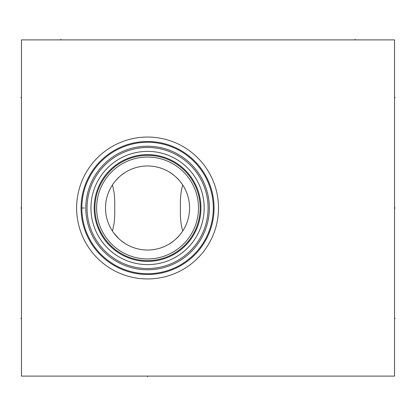 <?xml version="1.0" encoding="UTF-8"?>
<svg xmlns="http://www.w3.org/2000/svg" width="416" height="416" viewBox="0 0 416 416"><rect width="100%" height="100%" fill="white"/><g stroke="black" fill="none" stroke-linecap="round" stroke-linejoin="round"><path stroke-width="0.62" d="M21.481 39.889L21.481 376.111L394.519 376.111L394.519 39.889L21.481 39.889M76.622 208A70.944 70.944 0 0 1 147.566 137.056A70.944 70.944 0 0 1 218.509 208A70.944 70.944 0 0 1 147.566 278.944A70.944 70.944 0 0 1 76.622 208M84.5 208L81.832 208A65.733 65.733 0 0 0 147.566 273.733A65.733 65.733 0 0 0 213.294 208A65.733 65.733 0 0 0 147.566 142.267A65.733 65.733 0 0 0 81.848 209.425L81.869 210.168M81.848 206.575L81.853 206.237M81.968 203.746L82.077 202.353L81.968 203.746M82.654 197.636L82.748 197.064M82.966 195.853L83.19 194.698M83.866 191.771L84.328 190.055M83.19 194.709L83.07 195.302M81.968 212.254L82.077 213.647L81.968 212.254A65.733 65.733 0 0 1 81.895 210.844L81.848 209.425M82.207 215.02L82.368 216.367L82.207 215.02A65.733 65.733 0 0 1 82.077 213.647M82.545 217.672L82.748 218.936L82.545 217.672A65.733 65.733 0 0 1 82.368 216.367M83.054 220.62L83.424 222.388A65.733 65.733 0 0 0 84.282 225.774M82.748 218.936A65.733 65.733 0 0 0 82.966 220.147L83.19 221.291A65.733 65.733 0 0 0 83.195 221.328L83.424 222.388M83.476 222.607L83.762 223.818M83.782 223.902L84.318 225.904M84.328 225.945L83.866 224.229M83.658 223.397L83.486 222.648M84.427 226.294A65.733 65.733 0 0 0 213.294 208M85.784 208A61.781 61.781 0 0 1 147.566 146.219A61.781 61.781 0 0 1 209.347 208A61.781 61.781 0 0 1 147.566 269.781A61.781 61.781 0 0 1 85.784 208M87.043 208A60.523 60.523 0 0 1 147.566 147.477A60.523 60.523 0 0 1 208.083 208A60.523 60.523 0 0 1 147.566 268.523A60.523 60.523 0 0 1 87.043 208M90.953 208A56.612 56.612 0 0 1 147.566 151.388A56.612 56.612 0 0 1 204.178 208A56.612 56.612 0 0 1 147.566 264.612A56.612 56.612 0 0 1 90.953 208M194.012 240.37L194.204 240.089L194.012 240.37M195.614 237.931L196.477 236.506L195.614 237.931M197.345 234.957L198.203 233.303L197.345 234.957M199.04 231.561L199.831 229.746L199.04 231.561M201.25 225.961L201.864 224.011L201.25 225.961M202.405 222.045L202.878 220.059L202.405 222.045M203.601 216.055L203.85 214.048L203.601 216.055M204.032 212.035L204.142 210.018L204.032 212.035M204.142 205.982L204.032 203.965L204.142 205.982M203.85 201.952L203.601 199.945L203.85 201.952M202.878 195.941L202.405 193.955L202.878 195.941M201.864 191.989L201.25 190.039L201.864 191.989M199.831 186.254L199.04 184.439L199.831 186.254M198.203 182.697L197.345 181.043L198.203 182.697M196.477 179.494L195.614 178.069L196.477 179.494M94.947 208A52.619 52.619 0 0 0 147.566 260.619A52.619 52.619 0 0 0 200.184 208A52.619 52.619 0 0 0 147.566 155.381A52.619 52.619 0 0 0 94.947 208M96.626 208A50.939 50.939 0 0 0 147.566 258.939A50.939 50.939 0 0 0 198.5 208A50.939 50.939 0 0 0 147.566 157.061A50.939 50.939 0 0 0 96.626 208M105.534 208A42.026 42.026 0 0 1 147.566 165.974A42.026 42.026 0 0 1 189.592 208A42.026 42.026 0 0 1 147.566 250.026A42.026 42.026 0 0 1 105.534 208M105.591 205.873L105.752 203.741M106.023 201.609L106.122 201.016M106.408 199.477L106.907 197.35M108.264 193.102L109.138 190.98M110.141 188.869L111.29 186.774M114.026 233.334L112.58 231.296A42.026 42.026 0 0 1 112.377 230.979C114.234 224.999 115.008 217.339 114.702 208C115.008 198.656 114.234 190.996 112.377 185.021A42.026 42.026 0 0 1 112.58 184.704L114.026 182.671M113.823 182.936L115.404 180.939A42.026 42.026 0 0 1 115.632 180.674L119.283 176.909A42.026 42.026 0 0 1 121.072 175.375L122.132 174.543M121.295 175.193L125.606 172.167A42.026 42.026 0 0 1 127.655 170.986L128.918 170.336M127.847 170.882L130.099 169.775A42.026 42.026 0 0 1 132.148 168.901L132.486 168.771M132.293 168.844L134.415 168.08A42.026 42.026 0 0 1 136.36 167.492L136.583 167.435M136.458 167.466L138.434 166.977M139.708 166.712L140.343 166.598A42.026 42.026 0 0 1 142.147 166.322L142.272 166.306M142.194 166.317L143.052 166.213A42.026 42.026 0 0 1 145.33 166.031M145.382 166.031L145.798 166.01A42.026 42.026 0 0 1 149.334 166.01L149.744 166.031M149.791 166.031A42.026 42.026 0 0 1 152.079 166.213L152.932 166.317M152.714 166.291L152.979 166.322A42.026 42.026 0 0 1 154.783 166.598L155.423 166.712M156.692 166.977L158.668 167.466M157.966 167.279L158.766 167.492A42.026 42.026 0 0 1 160.711 168.08L162.833 168.844M160.836 168.121L162.978 168.901A42.026 42.026 0 0 1 165.027 169.775L167.284 170.882M165.199 169.853L167.471 170.986A42.026 42.026 0 0 1 169.525 172.167L173.831 175.193M169.728 172.292L174.054 175.375A42.026 42.026 0 0 1 175.843 176.909L179.499 180.674A42.026 42.026 0 0 1 179.722 180.939L181.319 182.962M181.1 182.671L182.546 184.704A42.026 42.026 0 0 1 182.754 185.021C180.892 190.996 180.118 198.656 180.424 208C180.118 217.339 180.892 224.999 182.754 230.979A42.026 42.026 0 0 1 182.546 231.296L181.1 233.334M183.841 186.774L184.985 188.869M185.994 190.98L186.862 193.102M188.219 197.35L188.718 199.477M189.01 201.027L189.103 201.609M189.374 203.741L189.54 205.873M177.965 178.984L176.072 177.117M157.378 167.133A42.026 42.026 0 0 0 155.615 166.748L154.97 166.629M140.005 166.655L139.521 166.748A42.026 42.026 0 0 0 137.769 167.128M124.852 172.635L123.302 173.68M119.054 177.117L117.161 178.984M189.54 210.127L189.374 212.259M189.103 214.391L189.004 214.994M188.718 216.523L188.219 218.65M186.862 222.898L185.988 225.02M184.985 227.131L183.841 229.226M179.722 235.061A42.026 42.026 0 0 1 179.494 235.326L175.843 239.091A42.026 42.026 0 0 1 174.06 240.625L172.931 241.509M173.831 240.812L169.525 243.833A42.026 42.026 0 0 1 167.471 245.014M167.284 245.112L165.032 246.225A42.026 42.026 0 0 1 162.978 247.099M162.833 247.156L160.711 247.92A42.026 42.026 0 0 1 158.766 248.508M158.668 248.534L156.692 249.023M155.418 249.288L154.783 249.402A42.026 42.026 0 0 1 152.979 249.678L152.204 249.772M152.932 249.683L152.079 249.787A42.026 42.026 0 0 1 149.802 249.969M149.75 249.969L149.334 249.99A42.026 42.026 0 0 1 147.566 250.026L147.566 250.026M147.56 250.026A42.026 42.026 0 0 1 145.798 249.99L145.387 249.969M145.782 249.99L145.335 249.969A42.026 42.026 0 0 1 143.042 249.782L142.194 249.683M142.922 249.772L142.152 249.678A42.026 42.026 0 0 1 140.343 249.402L139.703 249.288M138.434 249.023L136.458 248.534M137.166 248.721L136.36 248.508A42.026 42.026 0 0 1 134.415 247.92L132.293 247.156M134.295 247.879L132.148 247.099A42.026 42.026 0 0 1 130.099 246.225L127.842 245.112M129.927 246.147L127.655 245.014A42.026 42.026 0 0 1 125.606 243.833L121.295 240.812M125.398 243.708L121.072 240.625A42.026 42.026 0 0 1 119.283 239.091L115.632 235.326A42.026 42.026 0 0 1 115.404 235.061M111.29 229.226L110.141 227.131M109.138 225.02L108.264 222.898M106.907 218.65L106.408 216.523M106.122 214.984L106.023 214.391M105.752 212.259L105.591 210.127M113.807 233.038L119.054 238.878M137.748 248.867A42.026 42.026 0 0 0 139.516 249.252L140.28 249.392M154.846 249.392L156.572 249.049M176.493 238.488L177.876 237.115M179.577 235.232L181.298 233.064M155.605 249.252A42.026 42.026 0 0 0 157.336 248.877M147.566 376.111L147.566 376.792L147.566 376.111M394.519 208L395.2 208M394.519 318.282L395.2 318.282L394.519 318.282M394.519 97.718L395.2 97.718L394.519 97.718M355.098 39.889L355.098 39.208M60.902 39.889L60.902 39.208M21.481 208L20.8 208L21.481 208M21.481 318.282L20.8 318.282L21.481 318.282M21.481 97.718L20.8 97.718L21.481 97.718M81.068 208A66.498 66.498 0 0 1 147.566 141.502A66.498 66.498 0 0 1 214.058 208A66.498 66.498 0 0 1 147.566 274.498A66.498 66.498 0 0 1 81.068 208M94.182 208A53.383 53.383 0 0 1 147.566 154.617A53.383 53.383 0 0 1 200.944 208A53.383 53.383 0 0 1 147.566 261.383A53.383 53.383 0 0 1 94.182 208"/></g></svg>
